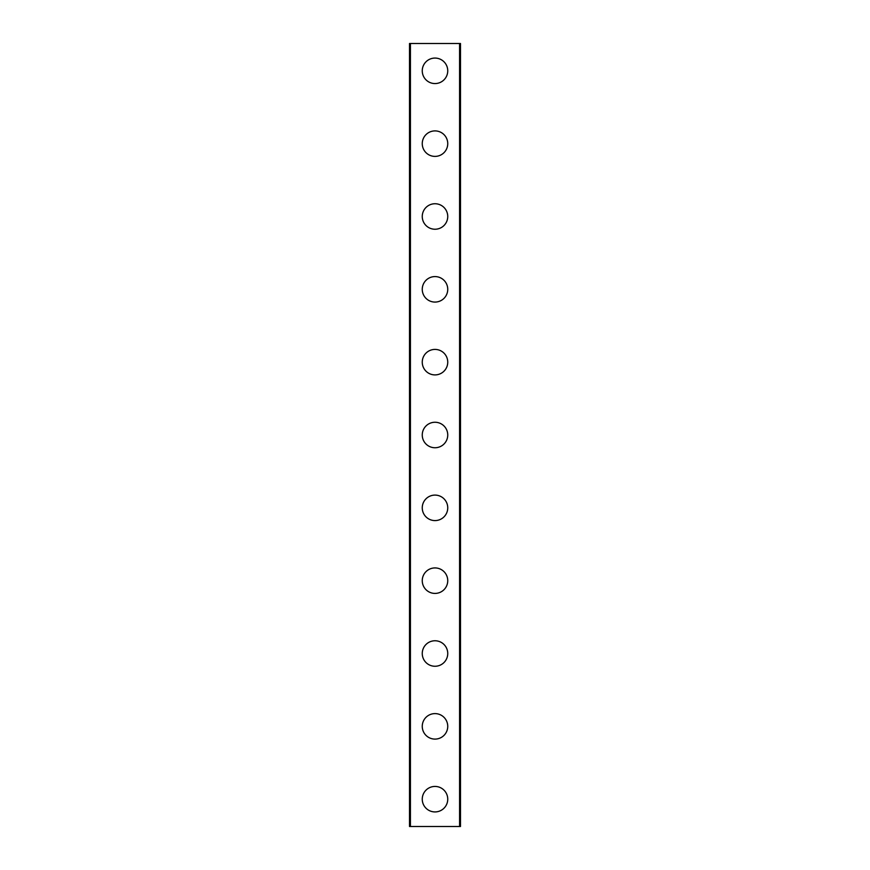 <?xml version="1.0" encoding="UTF-8"?>
<svg xmlns="http://www.w3.org/2000/svg" width="870" height="870" viewBox="0 0 870 870"><rect width="100%" height="100%" fill="white"/><g stroke="black" fill="none" stroke-linecap="round" stroke-linejoin="round"><path stroke-width="1.3" d="M422.254 799.182A12.745 12.745 0 0 1 435 786.436A12.745 12.745 0 0 1 447.745 799.182A12.745 12.745 0 0 1 435 811.928A12.745 12.745 0 0 1 422.254 799.182M422.254 726.352A12.745 12.745 0 0 1 435 713.607A12.745 12.745 0 0 1 447.745 726.352A12.745 12.745 0 0 1 435 739.098A12.745 12.745 0 0 1 422.254 726.352M422.254 653.511A12.745 12.745 0 0 1 435 640.766A12.745 12.745 0 0 1 447.745 653.511A12.745 12.745 0 0 1 435 666.257A12.745 12.745 0 0 1 422.254 653.511M422.254 580.671A12.745 12.745 0 0 1 435 567.925A12.745 12.745 0 0 1 447.745 580.671A12.745 12.745 0 0 1 435 593.416A12.745 12.745 0 0 1 422.254 580.671M422.254 507.841A12.745 12.745 0 0 1 435 495.095A12.745 12.745 0 0 1 447.745 507.841A12.745 12.745 0 0 1 435 520.586A12.745 12.745 0 0 1 422.254 507.841M422.254 435A12.745 12.745 0 0 1 435 422.254A12.745 12.745 0 0 1 447.745 435A12.745 12.745 0 0 1 435 447.745A12.745 12.745 0 0 1 422.254 435M422.254 362.159A12.745 12.745 0 0 1 435 349.414A12.745 12.745 0 0 1 447.745 362.159A12.745 12.745 0 0 1 435 374.905A12.745 12.745 0 0 1 422.254 362.159M422.254 289.329A12.745 12.745 0 0 1 435 276.584A12.745 12.745 0 0 1 447.745 289.329A12.745 12.745 0 0 1 435 302.075A12.745 12.745 0 0 1 422.254 289.329M422.254 216.489A12.745 12.745 0 0 1 435 203.743A12.745 12.745 0 0 1 447.745 216.489A12.745 12.745 0 0 1 435 229.234A12.745 12.745 0 0 1 422.254 216.489M422.254 143.648A12.745 12.745 0 0 1 435 130.902A12.745 12.745 0 0 1 447.745 143.648A12.745 12.745 0 0 1 435 156.393A12.745 12.745 0 0 1 422.254 143.648M422.254 70.818A12.745 12.745 0 0 1 435 58.072A12.745 12.745 0 0 1 447.745 70.818A12.745 12.745 0 0 1 435 83.563A12.745 12.745 0 0 1 422.254 70.818M460.328 43.5L409.509 43.5L409.509 826.5L460.491 826.5L460.491 43.5L460.328 826.5M410.422 43.5L410.422 826.5M459.577 43.5L459.577 826.5M409.672 43.5L409.672 826.5"/></g></svg>
